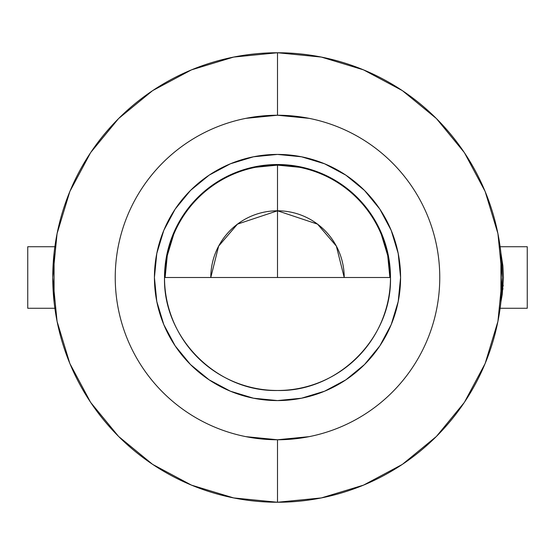 <?xml version="1.0" encoding="UTF-8"?>
<svg xmlns="http://www.w3.org/2000/svg" width="555" height="555" viewBox="0 0 555 555"><rect width="100%" height="100%" fill="white"/><g stroke="black" fill="none" stroke-linecap="round" stroke-linejoin="round"><path stroke-width="0.83" d="M500.922 253.122L502.885 265.852L503.461 277.639L502.24 294.462M502.865 289.391L502.955 288.413M503.142 286.158L503.219 285.09M500.131 308.268L527.25 308.268L527.25 246.732L500.131 246.732L527.25 246.732L527.25 308.268L500.131 308.268M502.206 294.677L500.922 301.878M55.597 246.732L27.75 246.732L27.75 308.268L54.869 308.268M381.32 234.494L387.716 255.577L389.874 277.5A112.374 112.374 0 0 0 277.5 165.126L277.5 277.5L277.5 210.789L317.522 224.13L336.358 246.108L344.211 277.5A66.711 66.711 0 0 0 277.5 210.789L277.5 164.516A112.984 112.984 0 0 1 390.484 277.5A112.984 112.984 0 0 1 277.5 390.484A112.984 112.984 0 0 0 390.484 277.5C392.038 337.87 337.87 392.038 277.5 390.484C217.13 392.038 162.962 337.87 164.516 277.5L390.484 277.5L164.516 277.5A112.984 112.984 0 0 0 277.5 390.484A112.984 112.984 0 0 1 164.516 277.5A112.984 112.984 0 0 1 277.5 164.516L277.5 165.126A112.374 112.374 0 0 0 165.126 277.5L167.284 255.577L173.68 234.494M309.156 118.354L277.5 115.239L277.5 52.753A224.747 224.747 0 0 1 502.247 277.5A224.747 224.747 0 0 1 277.5 502.247A224.747 224.747 0 0 1 52.753 277.5A224.747 224.747 0 0 1 277.5 52.753L277.5 115.239A162.261 162.261 0 0 0 115.239 277.5A162.261 162.261 0 0 0 277.5 439.761L277.5 502.247L277.5 439.761A162.261 162.261 0 0 1 115.239 277.5A162.261 162.261 0 0 1 277.5 115.239L245.844 118.354M277.5 400.578A123.078 123.078 0 0 1 154.422 277.5A123.078 123.078 0 0 1 277.5 154.422A123.078 123.078 0 0 1 400.578 277.5A123.078 123.078 0 0 1 277.5 400.578L253.489 398.212L230.401 391.206L209.124 379.835L190.469 364.531L175.165 345.876L163.794 324.599L156.787 301.511L154.422 277.5L156.787 253.489L163.794 230.401L175.165 209.124L190.469 190.469L209.124 175.165L230.401 163.794L253.489 156.787L277.5 154.422L301.511 156.787L324.599 163.794L345.876 175.165L364.531 190.469L379.835 209.124L391.206 230.401L398.212 253.489L400.578 277.5L398.212 301.511L391.206 324.599L379.835 345.876L364.531 364.531L345.876 379.835L324.599 391.206L301.511 398.212L277.5 400.578M255.577 167.284L277.5 165.126L299.423 167.284M245.844 436.646L277.5 439.761L309.156 436.646M277.5 115.239A162.261 162.261 0 0 1 439.761 277.5A162.261 162.261 0 0 1 277.5 439.761A162.261 162.261 0 0 0 439.761 277.5A162.261 162.261 0 0 0 277.5 115.239M277.5 52.753A224.747 224.747 0 0 1 502.247 277.5A224.747 224.747 0 0 1 277.5 502.247A224.747 224.747 0 0 1 52.753 277.5A224.747 224.747 0 0 1 277.5 52.753L233.655 57.075L191.496 69.861M191.454 69.881L152.75 90.555M152.528 90.708L118.659 118.499M118.499 118.659L90.715 152.507M90.541 152.771L69.909 191.385M69.812 191.607L57.096 233.53M57.047 233.78L52.753 277.333M52.753 277.666L57.047 321.22M57.096 321.47L69.812 363.393M69.909 363.615L90.541 402.229M90.715 402.493L118.499 436.341M118.659 436.501L152.528 464.292M152.75 464.445L191.454 485.119M191.496 485.139L233.655 497.925L277.431 502.247M277.5 502.247L321.345 497.925L363.504 485.139M363.546 485.119L402.25 464.445M402.472 464.292L436.341 436.501M436.501 436.341L464.285 402.493M464.459 402.229L485.091 363.615M485.188 363.393L497.904 321.47M497.953 321.22L502.247 277.666M502.247 277.333L497.953 233.78M497.904 233.53L485.188 191.607M485.091 191.385L464.459 152.771M464.285 152.507L436.501 118.659M436.341 118.499L402.472 90.708M402.25 90.555L363.546 69.881M363.504 69.861L321.345 57.075L277.569 52.753M277.5 210.789A66.711 66.711 0 0 0 210.789 277.5L218.642 246.108L237.478 224.13L277.5 210.789M55.597 308.268L27.75 308.268L27.75 246.732L54.869 246.732M54.078 301.865L54.078 253.135M500.922 253.135L500.922 301.865"/></g></svg>
